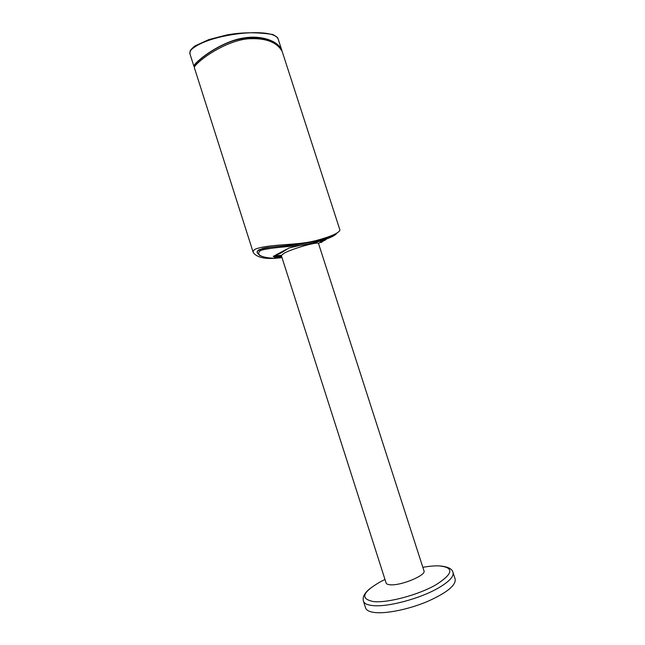 <?xml version="1.0" encoding="UTF-8"?>
<svg xmlns="http://www.w3.org/2000/svg" width="645" height="645" viewBox="0 0 645 645"><rect width="100%" height="100%" fill="white"/><g stroke="black" fill="none" stroke-linecap="round" stroke-linejoin="round"><path stroke-width="0.97" d="M334.739 234.2C330.482 236.876 323.54 239.368 313.922 241.673L296.547 244.56L266.554 247.64L258.911 249.792L257.274 251.268L257.21 252.784M194.855 66.258L194.717 65.83C194.516 65.29 195.169 64.218 196.701 62.63C205.957 53.487 224.67 42.038 240.013 39.047C256.291 35.943 268.941 38.184 277.955 45.787M194.516 66.83L193.927 66.346C193.718 65.798 194.403 64.694 195.991 63.041C206.392 52.672 227.733 39.974 244.463 37.861C260.54 35.193 277.81 40.377 281.768 50.197L281.954 50.874M193.927 66.346L189.985 53.962C189.509 52.648 190.057 51.1 191.621 49.334C203.32 39.393 227.604 34.741 243.326 33.226C259.725 31.887 274.802 32.79 278.084 38.789L281.768 50.197M278.987 257.903C265.7 259.475 257.137 257.71 253.275 252.606C252.848 251.365 253.533 250.212 255.323 249.139C268.417 244.036 297.216 245.35 313.518 241.141L315.953 240.617C330.772 236.61 338.77 233.111 339.955 230.12L282.196 51.511C277.156 42.522 266.74 38.248 250.929 38.692C233.506 38.756 208.061 52.568 196.427 64.403C194.838 66.056 194.145 67.161 194.363 67.709L253.275 252.606M281.583 256.339L275.738 257.089L273.48 256.226M324.346 240.577L326.072 239.561L324.516 239.851L309.914 243.995L299.78 245.447L288.887 248.035L281.083 252.969L273.238 256.355L276.02 257.96L275.738 257.089M273.609 256.307L281.454 255.944M284.147 253.203L281.317 255.501L386.121 583.007C386.476 584.023 387.871 584.612 390.322 584.781C401.005 585.854 426.522 575.211 423.975 570.849L318.501 243.447C317.985 241.359 292.564 248.551 284.147 253.203M452.992 572.389L455.176 579.146C455.999 585.386 446.743 592.844 427.417 601.511C409.132 609.219 386.766 613.838 374.955 612.54C369.529 611.92 366.4 610.38 365.586 607.921L363.433 601.156C364.223 603.543 367.328 605.018 372.737 605.574C387.411 607.348 420.129 598.657 438.398 587.982C449.17 581.653 454.04 576.461 452.992 572.389C452.226 568.842 447.896 566.689 440.003 565.939M257.161 252.63L257.242 252.88C255.718 248.938 271.085 246.866 282.171 246.084C294.047 245.124 304.633 243.657 313.922 241.673L327.563 237.586L333.352 234.893M276.02 257.96L281.857 257.202M257.242 252.896L259.742 255.493C263.41 257.121 267.949 258.024 273.343 258.21L281.962 257.516C269.884 259.854 252.421 256 260.878 250.349C274.915 246.567 296.966 246.817 311.051 243.407L313.712 242.834C326.523 239.505 334.126 236.425 336.521 233.595M286.678 249.212L275.189 255.323M320.912 242.617L325.33 239.658M266.554 247.64L262.128 248.559M422.838 567.31C428.893 566.237 434.174 565.762 438.681 565.875C454.443 567.269 453.5 573.59 435.851 584.846C418.492 594.916 387.524 603.164 373.568 601.583C359.87 598.891 362.192 592.263 380.542 581.709L384.992 579.46M313.922 241.673L313.712 242.834L328.087 238.416L335.134 234.772L336.94 232.934M189.985 53.962L190.065 51.237C190.356 50.125 192 48.351 194.992 45.924L208.827 39.595L226.564 34.999C241.48 32.234 256.92 32.065 272.867 34.508C279.446 38.128 277.535 38.531 278.084 38.781M311.495 242.197L313.518 241.141M281.301 255.388L274.528 255.67M370.246 588.337C365.304 592.578 366.029 592.441 364.352 594.779C363.216 596.585 362.909 598.713 363.433 601.156M313.72 242.826L309.914 243.995M318.501 243.447L323.661 240.069"/></g></svg>
